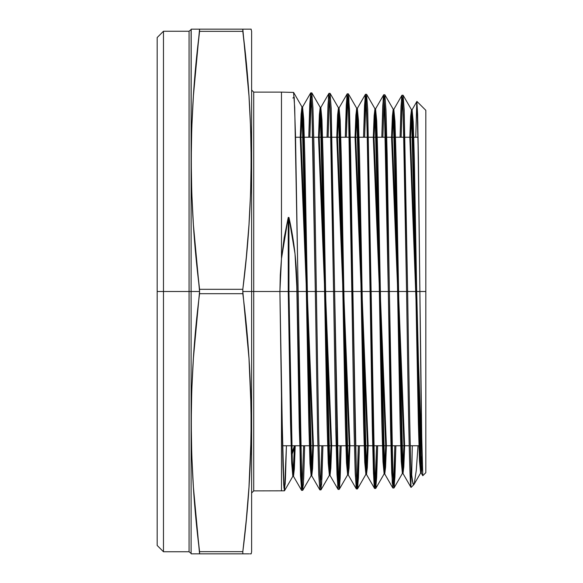 <?xml version="1.0" encoding="UTF-8"?>
<svg xmlns="http://www.w3.org/2000/svg" width="583" height="583" viewBox="0 0 583 583"><rect width="100%" height="100%" fill="white"/><g stroke="black" fill="none" stroke-linecap="round" stroke-linejoin="round"><path stroke-width="0.87" d="M302.038 485.333L303.349 485.158L304.669 445.762L303.677 478.869L302.686 490.339L301.549 475.167L298.124 291.5L315.316 291.5L317.597 431.726L318.741 474.759L319.878 489.902L320.941 489.873L319.797 474.781L318.661 431.828L316.38 291.5L333.571 291.5L335.852 431.42L336.989 474.365L338.133 489.429L339.189 489.407L338.053 474.365L336.908 431.486L334.627 291.5L351.819 291.5L354.1 431.099L355.244 473.899L356.381 488.962L357.445 488.933L356.3 473.877L355.156 431.056L352.883 291.5L370.074 291.5L372.355 430.844L373.492 473.527L374.636 488.496L375.692 488.467L374.548 473.462L373.411 430.793L371.131 291.5L388.322 291.5L390.603 430.334L391.74 472.981L392.884 488.029L393.948 488L392.804 473.039L391.659 430.4L389.386 291.5L406.577 291.5C408.027 391.215 409.477 482.527 410.942 487.104L410.942 469.475C409.827 438.503 408.741 366.539 407.634 291.5L419.877 291.5L421.32 421.458L422.784 475.706M191.341 553.85L199.561 553.85L193.403 487.162L191.763 454.922L191.202 422.675L191.763 390.428L193.403 358.188L199.561 291.5L191.107 291.5L191.107 29.587L191.107 553.413L189.06 551.751L163.473 551.751L163.473 291.5L157.177 291.5L157.177 545.455L157.177 37.545L157.177 291.5L163.473 291.5L157.177 291.5M311.767 475.837L312.605 468.156L313.443 445.762L312.568 468.863L311.686 475.772L310.542 459.819L304.843 157.476L303.699 119.114L302.555 106.995L300.952 137.238L301.79 114.669L302.635 106.922L311.767 475.837L311.06 475.837L311.905 468.156L312.743 445.762L311.14 475.772L302.759 490.281L302.183 487.315L300.442 433.788L298.124 291.5L288.949 291.5L291.23 422.194L292.375 462.246L293.511 476.311L292.812 476.311L293.657 468.506L294.502 445.762L292.885 476.238L284.511 490.748L286.428 445.762L285.43 479.204L284.438 490.806L283.695 484.356L282.952 465.387L281.472 395.565L281.472 490.886L281.472 395.565L279.898 291.5L253.722 291.5L253.722 92.114L253.722 291.5L242.82 291.5L248.977 358.188L251.04 406.555L251.04 438.795L248.977 487.162L246.332 519.409L242.82 551.656L242.82 553.85L246.186 553.85M251.04 29.15L251.623 31.249L251.623 551.751L251.623 291.5L242.82 291.5L242.82 289.306L199.561 289.306L199.561 291.5L189.06 291.5L189.06 31.249L189.06 291.5L163.473 291.5L163.473 551.751L157.177 545.455M189.06 551.751L189.06 31.249L163.473 31.249L163.473 291.5L189.06 291.5L189.06 551.751L189.06 128.42M191.771 553.85L192.616 553.85M196.034 553.85L195.232 553.85M196.056 553.85L199.503 553.85M199.437 553.85L199.007 553.85M247.148 553.85L246.339 553.85M249.764 553.85L251.04 553.85M248.977 487.162L246.332 519.409L242.82 551.656L242.82 553.85L248.97 553.85M251.623 90.015L253.722 92.114L253.722 490.886L251.623 492.985M413.792 484.692L412.356 481.318L410.942 469.475C409.827 438.503 408.741 366.539 407.634 291.5L406.577 291.5C408.027 391.215 409.477 482.527 410.942 487.104L410.942 469.475C409.827 438.503 408.741 366.539 407.634 291.5L404.208 110.151L403.072 95.233L402.015 95.204L403.152 110.107L404.289 152.673L406.577 291.5C408.027 391.215 409.477 482.527 410.942 487.104L410.942 469.475L412.917 483.657L413.58 484.743L414.243 483.97L416.247 470.583L418.04 445.762M393.416 484.75L394.829 445.762M393.948 488L394.917 477.127L395.886 445.762L394.021 487.935L392.862 474.438L389.386 291.5L388.322 291.5L392.257 483.394M375.168 485.194L376.582 445.762L375.168 485.194M375.692 488.467L376.669 477.499L377.646 445.762L375.765 488.408L374.607 474.846L371.131 291.5L370.074 291.5L372.26 426.188L374.446 488.073M356.913 485.683L358.341 445.762L356.913 485.683M356.402 476.435L352.883 291.5L351.819 291.5L354.063 429.292L355.185 472.405L356.308 488.897L356.781 487.126M366.518 474.438L367.341 467.121L368.164 445.762L367.305 467.806L366.437 474.365L365.293 458.522L359.594 158.467L358.45 120.411L357.313 108.402L355.739 137.238L356.563 115.704L357.394 108.329L366.518 474.438L365.811 474.438L366.641 467.121L367.465 445.762L365.891 474.365L357.517 488.875L359.398 445.762L358.421 477.82L357.445 488.933M338.665 486.142L340.1 445.762L338.665 486.142M338.315 480.443L334.627 291.5L333.571 291.5L335.713 424.497L337.849 488.503M348.262 474.905L349.093 467.464L349.924 445.762L349.057 468.156L348.189 474.832L347.045 458.959L341.339 158.139L340.202 119.981L339.058 107.928L337.477 137.238L338.308 115.361L339.138 107.862L348.262 474.905L347.563 474.905L348.394 467.464L349.224 445.762L347.643 474.832L339.262 489.341L341.157 445.762L340.173 478.169L339.189 489.407M320.41 486.601L321.86 445.762L320.803 479.955M311.81 92.894L312.954 107.986L314.091 150.975L316.38 291.5L315.316 291.5L317.597 431.69L318.741 474.73L319.878 489.902M320.293 484.983L321.605 484.713L322.916 445.762L321.925 478.541L320.941 489.873M253.722 92.114L281.472 92.114L281.472 258.67L288.25 217.423L288.949 217.466L295.02 253.824L297.068 291.5L300.493 475.291L301.63 490.369L302.686 490.339M302.162 487.06L303.612 445.762M401.643 96.749L400.076 137.238L401.038 106.033L402.008 95.204L403.152 110.165L406.577 291.5L419.877 291.5L421.298 419.658L422.733 475.619M402.54 98.469L401.133 137.238M383.395 96.282L381.814 137.238L382.783 105.683L383.76 94.737L384.897 109.677L388.322 291.5L389.386 291.5L385.961 109.757L384.816 94.767L383.76 94.737L384.904 109.735L386.041 152.425L388.322 291.5L371.131 291.5L367.705 109.312L366.569 94.3L365.512 94.271L366.649 109.312L367.793 152.076L373.331 468.914L374.14 485.661L374.956 487.279L376.582 445.762M384.292 98.01L382.871 137.238M365.352 94.57L363.552 137.238L364.535 105.319L365.512 94.271M366.037 97.55L364.615 137.238M376.13 486.222L374.884 480.786L373.63 440.857L371.131 291.5L352.883 291.5L350.594 151.711L349.457 108.839L348.313 93.827L347.257 93.805L348.401 108.824L349.538 151.638L351.819 291.5L352.883 291.5L350.689 156.069L348.496 94.198M339.058 107.928L347.184 93.863L345.296 137.238L346.273 104.976L347.257 93.805M347.789 97.099L346.353 137.238M328.615 95.095L327.034 137.238L328.018 104.656L329.001 93.331L330.146 108.409L333.571 291.5L334.627 291.5L331.21 108.474L330.065 93.36L329.009 93.331L330.146 108.467L331.29 151.471L333.571 291.5L315.316 291.5L313.035 151.092L311.898 108.015L310.754 92.865L311.818 92.894M329.533 96.625L328.098 137.238M302.555 106.995L310.681 92.93L308.779 137.238L309.77 104.27L310.754 92.865M311.286 96.18L309.835 137.238M301.695 478.796L294.707 107.578L293.562 92.427L281.472 92.114L281.472 258.67L284.205 237.726L288.25 217.423L288.949 217.466L292.477 235.401L295.02 253.824L296.558 272.582L299.254 427.339L301.433 489.909M300.536 476.391L297.068 291.5L288.949 291.5L288.949 217.466C294.335 241.267 297.038 265.943 297.068 291.5L315.316 291.5L288.949 291.5L292.309 460.774L293.431 476.238L294.32 469.213L295.209 445.762L294.357 468.506L293.511 476.311M425.823 449.959L425.823 291.5L419.877 291.5L422.07 462.297L422.813 475.684L425.823 472.682L425.823 110.318L425.823 291.5L419.877 291.5L418.39 156.907L416.918 101.427M411.671 476.639L412.29 445.762M416.867 101.508L417.61 114.312L418.361 155.1L419.877 291.5L425.823 291.5L425.823 472.682M284.511 490.748L283.746 485.26L282.988 466.575L279.898 291.5L281.472 258.67L288.25 217.423L288.949 217.466L288.949 291.5L242.82 291.5L248.977 358.188L250.617 390.428L251.178 422.675L250.617 454.922M199.415 29.15L199.561 31.344L242.82 31.344L242.82 29.15L199.561 29.15L199.561 31.344L242.82 31.344L242.878 29.15M199.561 553.85L242.82 553.85L242.82 551.656L199.561 551.656L199.561 553.85L242.82 553.85L199.561 553.85C188.557 553.85 188.557 553.85 199.561 553.85L199.561 551.656C188.557 465.671 188.557 379.679 199.561 293.694L242.82 293.694C253.824 379.679 253.824 465.671 242.82 551.656L199.561 551.656L196.048 519.409L193.403 487.162L191.763 454.922L191.202 422.675L191.763 390.428L193.403 358.188L199.561 291.5L191.107 291.5L191.107 553.413L191.107 291.5L163.473 291.5L163.473 31.249L157.177 37.545M242.82 291.5L242.82 289.306L199.561 289.306L196.048 257.059L193.403 224.812L191.763 192.572L191.202 160.325L191.763 128.078L193.403 95.838L196.048 63.591L199.561 31.344L242.82 31.344L246.332 63.591L248.977 95.838L250.617 128.078L251.178 160.325L250.617 192.572L248.977 224.812L246.332 257.059L242.82 289.306L199.561 289.306L199.561 293.694L242.82 293.694L242.82 289.306L246.332 257.059L248.977 224.812L250.617 192.572L251.178 160.325L250.617 128.078L248.977 95.838L242.82 29.15L196.194 29.15M251.178 29.15L191.341 29.15M248.977 29.15L249.764 29.15M246.339 29.15L247.156 29.15M242.943 29.15L243.373 29.15M250.887 137.238L250.632 128.515M251.623 31.249L251.623 291.5L253.722 291.5L253.722 490.886L253.722 291.5L279.898 291.5L280.292 275.03L281.472 258.67L279.898 291.5L288.25 291.5L288.25 217.423L288.25 291.5L279.898 291.5L281.472 395.565L283.95 488L285.189 484.189L286.428 445.762M195.225 29.15L196.034 29.15M192.616 29.15L191.771 29.15M191.202 29.15L191.107 291.5L189.06 291.5L189.06 454.58M199.561 291.5L193.403 224.812L191.763 192.572L191.202 160.325L191.763 128.078M193.403 95.838L199.561 29.15M196.056 29.15L193.41 29.15M338.563 484.83L334.627 291.5L351.819 291.5L349.501 149.853L348.343 107.403L347.184 93.87M395.886 445.762L394.261 486.834L393.445 485.136L392.629 468.287L389.386 291.5L406.577 291.5L389.386 291.5L387.134 154.182L386.012 111.215L384.889 94.825M410.264 445.762L421.626 445.762L421.626 440.937C421.626 447.336 421.626 447.336 421.626 440.937L421.713 445.849M421.888 454.587L420.649 472.959L419.505 461.066L418.368 423.353L412.662 125.556L411.525 109.808L410.672 116.075L409.82 137.238L410.636 116.746L411.445 109.735L420.569 473.032L421.888 454.587L409.82 137.238M403.939 445.762L402.394 473.432L401.257 461.503L400.113 423.681L394.414 125.119L393.27 109.334L392.417 115.718L391.557 137.238L392.374 116.396L393.19 109.269L402.314 473.498L403.13 466.429L403.939 445.762L391.557 137.238M385.698 445.762L384.146 473.899L383.002 461.933L381.865 424.016L376.159 124.689L375.022 108.868L374.155 115.368L373.295 137.238L374.118 116.053L374.942 108.802L384.066 473.964L384.882 466.772L385.698 445.762L373.295 137.238M365.891 474.365L364.754 462.363L363.61 424.344L357.911 124.259L356.767 108.402L355.9 115.019L355.032 137.238L355.863 115.704L356.687 108.329L365.811 474.438M347.643 474.832L346.499 462.8L345.362 424.672L339.656 123.822L338.519 107.928L337.644 114.669L336.77 137.238L337.601 115.361L338.439 107.862L347.563 474.905M330.984 445.762L329.388 475.305L328.251 463.23L327.107 425.007L321.408 123.392L320.264 107.461L319.389 114.312L318.507 137.238L319.346 115.011L320.184 107.396L329.315 475.371L330.146 467.814L330.984 445.762L318.507 137.238M311.14 475.772L309.996 463.667L308.859 425.335L303.153 122.955L302.016 106.995L301.127 113.962L300.245 137.238L301.09 114.669L301.936 106.922L311.06 475.837M292.885 476.238L291.726 463.653L290.567 423.958L288.25 291.5L288.25 217.423M321.167 489.246L321.014 489.815L320.701 489.195M357.517 488.875L356.789 483.941M413.58 484.743L414.243 483.97M330.014 475.371L320.89 107.396L320.052 115.011L319.214 137.238L320.81 107.461L321.947 119.551L323.091 157.804L328.797 459.389L329.934 475.305L330.809 468.506L331.683 445.762L330.853 467.814L330.014 475.371L329.315 475.371M384.765 473.964L375.641 108.802L374.818 116.053L374.002 137.238L375.561 108.868L376.705 120.849L377.842 158.802L383.548 458.092L384.685 473.899L385.545 467.457L386.405 445.762L385.589 466.772L384.765 473.964L384.066 473.964M403.021 473.498L393.897 109.269L393.08 116.396L392.264 137.238L393.816 109.334L394.953 121.279L396.097 159.13L401.796 457.655L402.94 473.432L403.793 467.1L404.646 445.762L403.83 466.429L403.021 473.498L402.314 473.498M421.269 473.032L412.145 109.735L411.336 116.746L410.527 137.238L412.064 109.808L413.209 121.716L414.345 159.465L418.907 416.255L420.051 457.225L421.188 472.959L422.143 464.84L421.269 473.032L420.569 473.032M357.313 108.402L365.432 94.337L366.015 97.237L367.756 150.29L370.074 291.5L315.316 291.5L311.912 108.474L310.783 92.872L309.77 104.255L308.779 137.238M310.681 92.93L311.074 94.096M292.812 476.311L291.668 462.246L290.531 422.194L288.25 291.5L288.949 291.5L292.076 454.244L295.209 445.762M363.552 137.238L365.184 95.503L366 97.062L366.816 113.838L370.074 291.5L389.386 291.5M400.076 137.238L401.702 96.333L402.51 98.126L403.327 114.909L406.577 291.5L419.877 291.5L417.8 122.226L416.779 101.989L415.759 137.238M163.473 454.58L163.473 128.42M359.398 445.762L357.773 487.68L356.956 486.156L356.14 469.388L348.882 97.572M355.878 485.974L356.738 487.519M341.157 445.762L339.619 487.213M320.854 478.84L321.86 445.762M381.814 137.238L383.25 97.762M384.146 96.501L388.322 291.5M345.296 137.238L346.929 95.095L347.738 96.559L348.554 113.24L351.819 291.5M327.034 137.238L328.593 95.342M329.009 93.331L330.146 108.445L331.29 151.449L333.571 291.5M298.124 291.5L295.501 135.081L294.189 97.026L292.87 98.017M413.806 484.684L412.37 481.361L410.942 469.475M199.561 293.694L242.82 293.694M242.82 551.656L199.561 551.656M242.82 29.15C253.824 29.15 253.824 29.15 242.82 29.15M242.82 31.344C253.824 117.329 253.824 203.321 242.82 289.306M199.561 289.306C188.557 203.321 188.557 117.329 199.561 31.344M367.465 445.762L355.032 137.238M349.224 445.762L336.77 137.238M312.743 445.762L300.245 137.238M294.502 445.762L291.376 454.244L288.25 291.5L288.949 291.5L288.949 217.466M300.952 137.238L313.443 445.762M319.214 137.238L331.683 445.762M337.477 137.238L349.924 445.762M355.739 137.238L368.164 445.762M374.002 137.238L386.405 445.762M392.264 137.238L404.646 445.762M410.527 137.238L422.143 464.84M295.552 137.238L312.736 137.238M313.792 137.238L330.976 137.238M332.033 137.238L349.217 137.238M350.281 137.238L367.465 137.238M368.522 137.238L385.706 137.238M386.762 137.238L403.946 137.238M405.003 137.238L418.091 137.238M191.107 29.587L189.06 31.249M191.202 553.85L191.107 553.413M251.178 553.85L251.623 551.751M284.438 490.813L253.722 490.886M416.94 101.435L425.823 110.318M411.066 487.432L413.872 484.633M282.442 445.762L299.647 445.762M300.704 445.762L317.903 445.762M318.967 445.762L336.165 445.762M337.222 445.762L354.428 445.762M355.484 445.762L372.683 445.762M373.747 445.762L390.945 445.762M392.002 445.762L409.208 445.762M420.649 472.959L414.047 484.393M411.525 109.808L403.145 95.299M402.394 473.432L394.021 487.935M393.27 109.334L384.889 94.832M384.146 473.899L375.765 488.401M375.022 108.868L366.641 94.359M356.767 108.402L348.394 93.892M338.519 107.928L330.138 93.426M329.388 475.305L321.014 489.807M320.264 107.461L311.89 92.959M302.016 106.995L293.635 92.486M293.431 476.238L301.557 490.303M311.686 475.772L319.805 489.837M320.81 107.461L328.936 93.397M329.934 475.305L338.06 489.37M348.189 474.832L356.308 488.897M366.437 474.365L374.563 488.43M375.561 108.868L383.687 94.803M384.685 473.899L392.811 487.964M393.816 109.334L401.935 95.269M402.94 473.432L411.015 487.417M412.064 109.808L416.889 101.457M421.188 472.959L422.755 475.677M302.635 106.922L301.936 106.922M320.89 107.396L320.184 107.396M339.138 107.862L338.439 107.862M357.394 108.329L356.687 108.329M375.641 108.802L374.942 108.802M393.897 109.269L393.19 109.269M412.145 109.735L411.445 109.735"/></g></svg>
